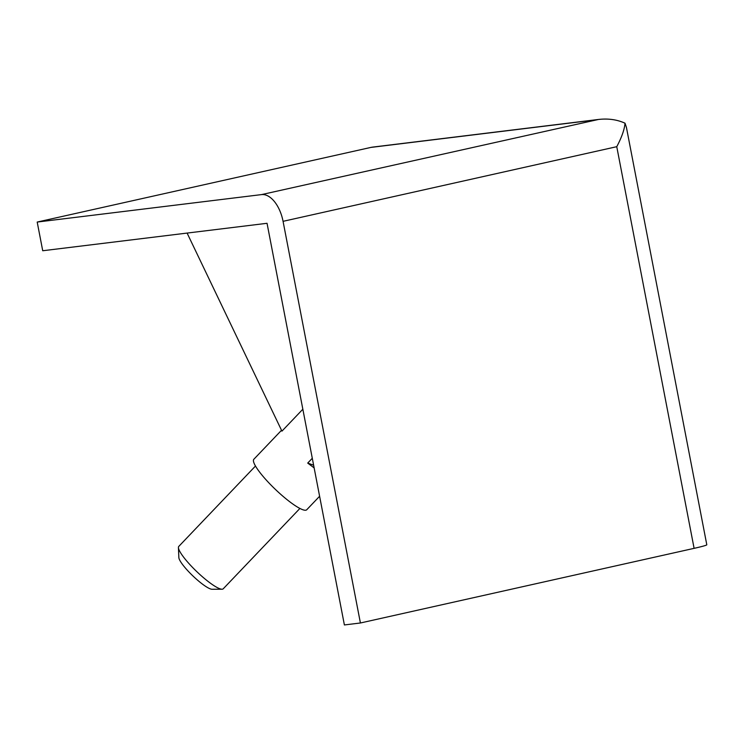<?xml version="1.0" encoding="UTF-8"?>
<svg xmlns="http://www.w3.org/2000/svg" width="744" height="744" viewBox="0 0 744 744"><rect width="100%" height="100%" fill="white"/><g stroke="black" fill="none" stroke-linecap="round" stroke-linejoin="round"><path stroke-width="1.12" d="M319.604 496.267L306.751 509.742A36.558 6.938 -136.3 0 1 281.437 494.946A36.558 6.938 -136.3 0 1 254.346 463.856A36.558 6.938 -136.3 0 1 253.844 459.271L281.52 430.264M302.845 409.228L281.939 431.139L187.097 233.077M312.294 458.276L307.709 463.084L314.145 467.902M313.624 465.195L307.709 463.084M598.492 119.459C608.285 118.352 617.129 119.598 625.016 123.206L626.411 127.326L706.8 544.775A29.248 1.321 169.1 0 1 694.106 548.347L360.412 622.988L283.064 221.331A29.248 16.089 -102.6 0 0 261.516 194.603L598.492 119.459L372.865 147.08A29.248 24.385 -97 0 0 370.893 147.414L595.209 119.961M360.412 622.988L344.388 624.951L267.04 223.293L42.724 250.747L37.2 222.056L370.893 147.414M37.2 222.056L261.516 194.603M625.016 123.206C624.458 129.54 621.705 137.37 616.757 146.689L694.106 548.347M299.916 508.431L223.228 588.802A30.709 5.831 -136.3 0 1 222.028 589.22L212.068 589.267A23.399 4.445 -136.3 0 1 195.114 577.995A23.399 4.445 -136.3 0 1 179.444 559.59A23.399 4.445 -136.3 0 1 178.858 557.572L178.43 547.621A30.709 5.831 -136.3 0 1 178.793 546.403L255.48 466.032M222.028 589.22A30.709 5.831 -136.3 0 1 199.773 574.414A30.709 5.831 -136.3 0 1 179.211 550.262A30.709 5.831 -136.3 0 1 178.43 547.621M283.064 221.331L616.757 146.689"/></g></svg>
